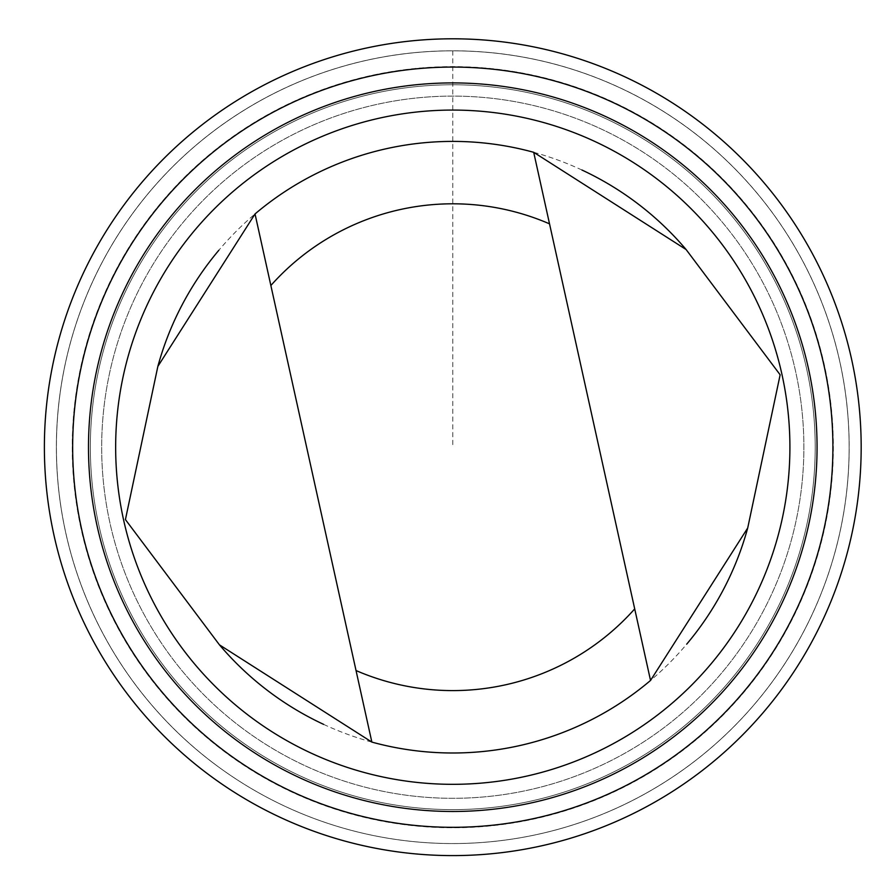 <?xml version="1.0" encoding="UTF-8"?>
<svg xmlns="http://www.w3.org/2000/svg" width="890" height="890" viewBox="0 0 890 890"><rect width="100%" height="100%" fill="white"/><g stroke="black" fill="none" stroke-linecap="round" stroke-linejoin="round"><path stroke-width="0.67" stroke-dasharray="4.45 3.34" d="M213.222 762.986A396.373 396.373 0 0 1 299.084 81.847A396.373 396.373 0 0 1 846.034 496.776A396.373 396.373 0 0 1 213.222 762.986A396.406 396.406 0 0 0 768.593 686.78A396.406 396.406 0 0 0 692.364 131.386A396.406 396.406 0 0 0 136.971 207.615A396.406 396.406 0 0 0 213.2 763.008A396.373 396.373 0 0 1 299.084 81.847A396.373 396.373 0 0 1 846.034 496.776A396.373 396.373 0 0 1 213.222 762.986M323.637 724.382A305.793 305.793 0 0 0 371.864 742.093L255.03 213.956M533.7 152.301L650.534 680.45A305.793 305.793 0 0 0 686.713 644.149M213.233 762.975A396.361 396.361 0 0 0 846.023 496.776A396.361 396.361 0 0 0 299.084 81.858A396.361 396.361 0 0 0 213.233 762.975M233.736 735.941A362.419 362.419 0 0 0 812.359 492.526A362.419 362.419 0 0 0 312.245 113.13A362.419 362.419 0 0 0 233.736 735.941A362.419 362.419 0 0 0 812.359 492.526A362.419 362.419 0 0 0 312.245 113.13A362.419 362.419 0 0 0 233.736 735.941M240.578 726.919A351.094 351.094 0 0 0 801.122 491.113A351.094 351.094 0 0 0 316.64 123.577A351.094 351.094 0 0 0 240.578 726.919A351.094 351.094 0 0 0 801.122 491.113A351.094 351.094 0 0 0 316.64 123.577A351.094 351.094 0 0 0 240.578 726.919M581.927 170.012A305.793 305.793 0 0 0 218.851 250.257M452.776 50.83L452.776 447.203M222.789 750.381A380.542 380.542 0 0 0 830.337 494.796A380.542 380.542 0 0 0 305.214 96.432A380.542 380.542 0 0 0 222.789 750.381A380.542 380.542 0 0 0 830.337 494.796A380.542 380.542 0 0 0 305.214 96.432A380.542 380.542 0 0 0 222.789 750.381"/><path stroke-width="1.33" d="M218.851 250.257A305.793 305.793 0 0 0 157.853 366.402L125.423 519.593L219.452 644.85L371.864 742.093A305.793 305.793 0 0 0 650.534 680.45L747.711 527.993L780.141 374.801L686.112 249.545A305.793 305.793 0 0 0 581.927 170.012M219.452 644.85A305.793 305.793 0 0 0 323.637 724.382M686.713 644.149A305.793 305.793 0 0 0 747.711 527.993M270.86 285.501L371.864 742.093A305.793 305.793 0 0 0 650.534 680.45L549.53 223.857A243.404 243.404 0 0 0 270.86 285.501L255.03 213.956L157.853 366.402M205.946 772.565A408.399 408.399 0 0 0 857.971 498.278A408.399 408.399 0 0 0 294.423 70.755A408.399 408.399 0 0 0 205.946 772.565M223.045 750.036A380.119 380.119 0 0 0 829.914 494.74A380.119 380.119 0 0 0 305.381 96.821A380.119 380.119 0 0 0 223.045 750.036M232.613 737.421A364.277 364.277 0 0 0 814.194 492.76A364.277 364.277 0 0 0 311.522 111.417A364.277 364.277 0 0 0 232.613 737.421M249.022 715.783A337.132 337.132 0 0 0 787.261 489.367A337.132 337.132 0 0 0 322.058 136.448A337.132 337.132 0 0 0 249.022 715.783M686.112 249.545L533.7 152.301A305.793 305.793 0 0 0 255.03 213.956M533.7 152.301L549.53 223.857M356.033 670.548A243.404 243.404 0 0 0 634.703 608.894"/></g></svg>
